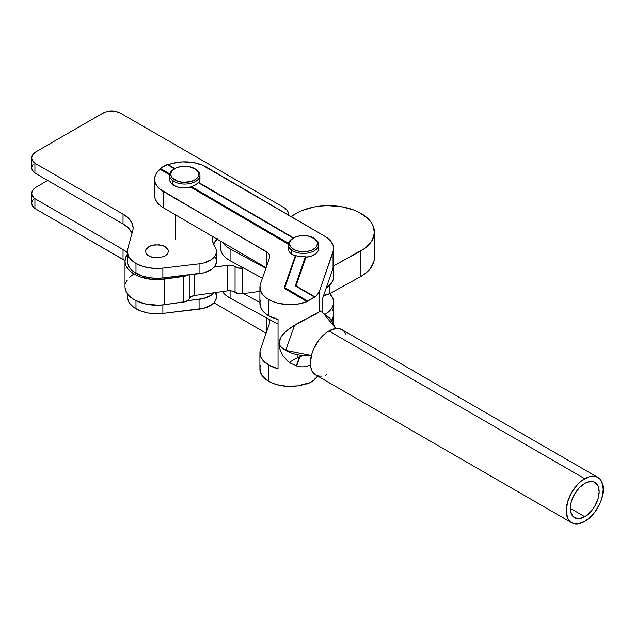 <?xml version="1.0" encoding="UTF-8"?>
<svg xmlns="http://www.w3.org/2000/svg" width="635" height="635" viewBox="0 0 635 635"><rect width="100%" height="100%" fill="white"/><g stroke="black" fill="none" stroke-linecap="round" stroke-linejoin="round"><path stroke-width="0.95" d="M284.385 207.796A12.327 7.12 180 0 1 284.536 207.883A12.327 7.12 0 0 0 284.385 207.796L121.063 113.498A12.676 7.318 0 0 0 120.658 113.252L116.546 111.665L111.689 111.109L106.839 111.665L102.727 113.252A12.676 7.318 180 0 1 120.658 113.252A12.676 7.318 180 0 1 121.063 113.498L284.385 207.796M135.985 263.438A29.67 17.129 180 0 1 127.294 251.325A29.67 17.129 180 0 1 128.079 247.42L127.31 251.738L128.437 256.024L131.389 260.009L135.985 263.438L135.985 273.288L135.985 263.438L141.74 266.025L148.415 267.724L155.607 268.438L162.877 268.113L162.877 277.955L199.088 273.709A21.709 12.533 0 0 0 216.472 261.43L216.472 251.579A21.709 12.533 180 0 1 199.088 263.858L199.088 273.709L199.088 263.858L162.877 268.113A29.67 17.129 180 0 1 135.985 263.438M127.294 251.325L127.294 261.175A29.67 17.129 0 0 0 135.985 273.288A29.67 17.129 0 0 0 162.877 277.955L162.877 268.113L199.088 263.858L203.589 263.033L211.145 259.802L213.836 257.564L215.63 255.04L216.432 252.349L216.21 249.626L214.971 246.999A36.187 20.892 180 0 1 212.471 239.355A36.187 20.892 180 0 1 212.781 236.601M127.294 293.64L127.294 296.624A29.67 17.129 0 0 0 135.985 308.737L135.985 300.696L135.985 308.737A29.67 17.129 0 0 0 162.877 313.412L199.088 309.166A21.709 12.533 0 0 0 216.472 296.878L216.472 292.41M199.088 299.315L199.088 309.166L199.088 299.315L187.635 300.657L203.589 298.482L211.145 295.259L214.09 292.743A21.709 12.533 180 0 1 199.088 299.315M162.877 304.911L162.877 313.412L162.877 304.911M36.203 187.119L47.712 180.467L36.203 187.119L33.099 189.706L31.782 192.762L31.853 194.342L33.449 197.35L34.925 198.684L123.039 249.555L127.294 252.555A34.377 19.844 180 0 0 123.039 249.555L34.925 198.684A15.2 8.779 180 0 1 31.75 193.318A15.2 8.779 180 0 1 36.203 187.119M33.099 199.557L31.782 202.613L31.853 204.192L33.449 207.201L34.925 208.534L125.016 260.652A34.377 19.844 0 0 0 123.039 259.405L123.039 249.555L123.039 259.405L34.925 208.534L34.925 198.684L34.925 208.534A15.2 8.779 0 0 1 31.75 203.168L31.75 193.318M127.627 294.092L127.31 297.037L128.437 301.323L129.691 303.371L133.501 307.11L141.74 311.325L148.415 313.031L155.607 313.738L162.877 313.412L203.589 308.332L211.145 305.11L213.836 302.863L215.63 300.339L216.472 296.815M216.21 294.926L214.971 292.298M217.011 239.07A36.187 20.892 0 0 0 213.487 244.284L217.337 238.736M212.82 236.45L212.717 241.808L214.971 246.999A21.709 12.533 180 0 1 216.472 251.579M33.099 164.1L31.782 167.156L31.853 168.735L33.449 171.752L34.925 173.085L34.925 163.235A15.2 8.779 180 0 1 31.75 157.869A15.2 8.779 180 0 1 36.203 151.662L102.727 113.252L36.203 151.662L33.099 154.249L31.782 157.305L31.853 158.885L33.449 161.901L34.925 163.235L123.039 214.106L128.357 218.075L131.786 222.694L133.096 227.663L132.921 230.18L128.079 247.42L132.199 232.656A34.377 19.844 180 0 0 133.104 228.14L133.104 228.163M31.75 157.869L31.75 167.711A15.2 8.779 0 0 0 34.925 173.085L123.039 223.957L128.357 227.925L132.064 233.14A34.377 19.844 0 0 0 123.039 223.957L123.039 214.106A34.377 19.844 180 0 1 133.104 228.14M128.079 257.27L127.452 259.413L127.635 263.747L129.691 267.914L133.501 271.653L141.74 275.876L148.415 277.574L155.607 278.281L162.877 277.955L203.589 272.875L211.145 269.653L213.836 267.414L215.63 264.89L216.472 261.366M216.21 259.477L214.971 256.842M287.623 214.971L288.147 212.812L287.512 210.653L284.536 207.883A12.327 7.12 180 0 1 288.147 212.916A12.327 7.12 180 0 1 287.782 214.63M165.084 256.008L159.21 257.826L154.726 257.826L150.59 256.834L146.36 253.857L145.486 251.325L145.709 250.031L148.852 246.634L152.575 245.197L159.21 244.824L163.346 245.808L167.576 248.785L168.45 251.325L167.576 253.857L165.084 256.008L167.576 253.857L168.45 251.325L168.227 250.031L165.084 246.634L161.361 245.197L154.726 244.824L150.59 245.808L146.36 248.785L145.486 251.325L146.36 253.857L147.423 255.008L152.575 257.445L159.21 257.826L165.084 256.008M123.039 214.106L34.925 163.235L34.925 173.085L123.039 223.957L123.039 214.106M175.736 214.971L175.736 239.554L175.736 214.971M198.842 182.555A15.2 8.771 0 0 0 199.969 179.237L199.969 175.292A15.2 8.771 180 0 1 189.738 183.586A15.2 8.771 180 0 1 172.815 180.713L172.815 184.65A15.2 8.771 0 0 0 190.905 187.261L191.476 186.619A15.2 8.771 0 0 0 198.334 182.697L293.632 237.903L198.604 182.412L195.453 184.983L191.476 186.619L288.481 243.261L191.476 186.619L190.905 186.809L288.377 243.729L190.905 186.809L190.905 187.261L188.539 187.738L183.563 187.984L178.713 187.285L174.522 185.714L170.728 182.586L169.68 180.276L169.751 177.887M169.577 175.292L169.577 179.237A15.2 8.771 0 0 0 172.815 184.65L172.815 180.713A15.2 8.771 180 0 1 169.577 175.292A15.2 8.771 180 0 1 174.466 168.846A15.2 8.771 0 0 0 174.022 169.093A15.2 8.771 0 0 0 172.815 180.713L173.768 179.3A13.994 8.08 180 0 1 174.879 168.6A13.994 8.08 180 0 1 194.667 168.6A13.994 8.08 180 0 1 195.778 169.323L198.247 172.133L198.723 173.696L198.072 176.824L195.389 179.57L191.095 181.515L183.102 182.332L177.911 181.348L172.291 177.967L170.823 174.927L170.879 173.347L172.577 170.347L176.133 167.957L180.999 166.529L189.119 166.632L195.778 169.323A13.994 8.08 180 0 1 193.413 180.665A13.994 8.08 180 0 1 173.768 179.3L172.815 180.713A15.2 8.771 0 0 0 194.159 182.197A15.2 8.771 0 0 0 196.723 169.878A15.2 8.771 180 0 1 199.969 175.292M318.524 247.269L318.254 250.65L315.785 253.714L311.491 256.024L306.014 257.215L306.014 256.762L295.934 285.806L314.769 296.799L295.299 285.877L295.934 285.806L295.299 285.877L305.395 256.778L306.014 256.762L295.934 285.806L314.769 297.251L317.786 294.116L319.627 290.687A30.155 17.407 180 0 1 314.769 297.251L314.42 297.037A30.155 17.407 180 0 1 307.554 300.958L314.42 297.037L295.299 285.877L305.395 256.778L300.506 256.675L295.934 255.683L284.829 287.687L307.554 300.958L307.07 301.196L284.186 287.838L295.394 255.532L295.934 255.683A15.2 8.771 0 0 0 305.395 256.778L306.014 257.215A15.2 8.771 0 0 0 318.691 248.563L318.691 244.626A15.2 8.771 180 0 1 308.459 252.913A15.2 8.771 180 0 1 291.536 250.039L291.536 253.976A15.2 8.771 0 0 0 295.259 255.937M295.394 255.984L291.536 253.976L291.536 250.039A15.2 8.771 180 0 1 288.298 244.626A15.2 8.771 180 0 1 293.187 238.173A15.2 8.771 0 0 0 292.743 238.419A15.2 8.771 0 0 0 291.536 250.039L292.489 248.626A13.994 8.08 180 0 1 293.6 237.927A13.994 8.08 180 0 1 313.388 237.927A13.994 8.08 180 0 1 314.5 238.649L316.968 241.459L317.444 243.022L316.786 246.15L315.682 247.602L312.134 249.992L307.261 251.42L299.141 251.317L294.386 249.769L291.013 247.293L289.544 244.253L289.6 242.673L291.298 239.673L294.854 237.284L299.72 235.855L307.84 235.958L314.5 238.649A13.994 8.08 180 0 1 312.134 249.992A13.994 8.08 180 0 1 292.489 248.626L291.536 250.039A15.2 8.771 0 0 0 312.872 251.523A15.2 8.771 0 0 0 315.444 239.204A15.2 8.771 180 0 1 318.691 244.626M310.467 365.125L305.641 366.657L301.942 366.871L298.14 366.371L290.862 363.387L287.615 361.045L282.377 355.021L279.456 347.948L279.075 344.353A30.155 17.407 0 0 0 311.396 355.441L285.71 350.361L294.465 325.517M319.873 311.039L322.294 312.047L335.836 328.517L329.898 318.254L320.461 311.079A28.496 4.572 96.6 0 0 319.627 311.158L319.627 290.687L333.558 249.873L333.216 245.634L331.105 241.57L329.43 239.681L324.937 236.323L202.224 165.036L192.81 162.457L182.428 161.877L172.331 163.378L167.767 164.862M268.621 365.006A30.155 17.407 180 0 1 259.905 352.766A30.155 17.407 180 0 1 260.493 349.345L269.518 323.342L260.493 349.345L259.993 351.449L260.334 355.687L262.445 359.751L268.621 365.006L268.621 381.254L268.621 365.006L278.043 368.729A30.155 17.407 180 0 1 268.621 365.006M259.905 352.766L259.905 369.014A30.155 17.407 0 0 0 268.621 381.254A30.155 17.407 0 0 0 307.07 383.389L307.07 383.842A30.155 17.407 180 0 1 306.578 384.032L307.554 383.802A30.155 17.407 0 0 0 314.42 379.889L315.103 379.166A30.155 17.407 180 0 1 314.769 379.444L314.769 378.992A30.155 17.407 0 0 0 317.635 376.063M268.621 299.514A30.155 17.407 180 0 1 259.905 287.274A30.155 17.407 180 0 1 260.493 283.853L259.993 285.956L260.334 290.195L262.445 294.259L266.192 297.91L272.606 301.466L277.122 302.998L287.171 304.602L297.569 304.133L307.07 301.649L284.186 288.29L284.829 287.687L307.554 300.958L307.07 301.649A30.155 17.407 180 0 1 268.621 299.514L268.621 315.762L268.621 299.514M259.905 287.274L259.905 303.522A30.155 17.407 0 0 0 268.621 315.762A30.155 17.407 0 0 0 278.043 319.484L278.043 368.729L278.043 319.484L268.621 315.762L264.128 312.404L262.445 310.515L260.334 306.451L259.993 302.212L260.493 300.101M199.969 179.387L198.604 182.864M306.014 257.215L296.069 285.877L306.014 257.215M154.615 179.237L154.615 195.485A30.155 17.407 0 0 0 163.33 207.724L163.33 191.476A30.155 17.407 180 0 1 154.615 179.237A30.155 17.407 180 0 1 160.068 169.251L169.601 174.815L160.068 169.251L157.448 171.871L155.654 174.704L154.742 177.681L154.726 180.705L155.623 183.682L157.393 186.523L159.988 189.151L268.065 252.928L269.248 254.484L269.518 257.85L260.493 283.853L269.518 257.85A12.065 6.961 180 0 0 269.748 256.484L269.748 256.516A12.065 6.961 180 0 0 266.271 251.587L163.33 191.476L163.33 207.724L266.089 267.732L163.33 207.724L159.607 205.073L156.845 202.057L155.162 198.787L154.623 195.389M288.298 244.626L288.298 248.563A15.2 8.771 0 0 0 291.536 253.976L288.79 250.785L288.473 247.221M288.314 244.15L190.905 187.261L288.314 244.15M293.251 238.125L198.334 182.697L293.251 238.125M174.53 168.799L167.275 164.56L167.767 164.401L174.911 168.577L167.767 164.401L160.417 168.481L169.759 173.934L160.417 168.481A30.155 17.407 180 0 1 167.275 164.56L174.53 168.799M299.41 356.87L296.283 365.871L299.41 356.87M299.847 356.719L296.64 365.974L299.847 356.719M168.235 164.679A30.155 17.407 180 0 1 206.216 166.997L324.937 236.323A30.155 17.407 180 0 1 333.645 248.563A30.155 17.407 180 0 1 333.058 251.984L333.058 268.232L322.088 299.863L322.088 311.928L322.088 299.863L333.058 268.232L333.058 251.984L319.627 290.687L319.627 311.158C317.183 316.063 278.36 327.057 279.075 344.353L280.583 337.796L282.377 334.939L287.615 329.938L294.41 325.549L320.469 311.079M266.271 332.708L266.271 317.754L266.271 332.708M268.621 319.032A12.065 6.961 180 0 1 269.748 321.977A12.065 6.961 180 0 1 269.518 323.342L269.74 321.651L268.621 319.032M213.931 302.768L266.089 333.224L213.931 302.768M333.058 322.556L333.058 317.476L331.907 320.794L333.058 317.476L333.058 322.556M333.629 313.507L333.232 316.913L331.597 320.365A30.155 17.407 0 0 0 333.645 314.055A30.155 17.407 180 0 1 333.058 317.476L333.613 313.238M266.271 267.216L266.271 251.587L266.271 267.216M333.613 264.001L333.058 268.232A30.155 17.407 0 0 0 333.645 264.811L333.645 248.563M317.786 375.856L314.769 379.444A30.155 17.407 180 0 0 315.103 379.166L311.261 382L307.554 383.802L306.102 383.754L306.578 384.032A30.155 17.407 180 0 0 307.07 383.842L307.07 383.389L297.569 385.874L287.171 386.342L277.122 384.739L272.606 383.207L266.192 379.651L262.445 376.007L260.334 371.935L259.993 367.697L260.493 365.593M289.258 362.331L297.95 357.37L303.498 355.465L297.95 357.37L297.95 354.751L297.95 357.37L289.258 362.331M333.216 311.126L332.375 309.055M160.068 168.799L160.417 168.481L160.068 168.799L169.656 174.395L160.068 168.799M295.934 255.683L284.829 287.687L284.186 288.29L307.07 301.649L284.186 287.838L295.394 255.532L295.934 255.683M306.602 383.572L307.07 383.842L306.602 383.572M313.793 238.173A15.2 8.771 180 0 1 315.444 239.204A15.2 8.771 0 0 0 314.238 238.419L313.388 237.927M195.072 168.846A15.2 8.771 180 0 1 196.723 169.878A15.2 8.771 0 0 0 195.516 169.093L194.667 168.6M220.583 241.157L220.583 248.031A30.155 17.407 0 0 0 230.092 260.723L230.092 248.904A30.155 17.407 180 0 1 222.456 242.252L226.203 246.332L230.092 248.904L265.89 268.311L230.092 248.904L230.092 260.723L226.203 258.151L223.258 255.191L221.361 251.96L220.599 248.579M333.629 264.263L333.042 268.28M333.629 276.082L333.232 279.487L331.7 282.781L326.16 288.107A30.155 17.407 0 0 0 333.645 276.63L333.645 264.811M262.438 278.257L230.092 260.723L262.438 278.257M222.504 291.568L226.203 295.577L230.092 298.14L278.043 324.136L230.092 298.14L230.092 290.743L230.092 298.14A30.155 17.407 0 0 1 222.504 291.568M243.57 293.632L259.905 302.49L243.57 293.632M325.469 314.15L329.081 311.452L331.7 308.388L333.232 305.094L333.629 301.688L332.867 298.307L329.716 293.648A30.155 17.407 180 0 1 333.645 302.236A30.155 17.407 180 0 1 325.477 314.15M374.396 257.675L373.848 261.787L370.483 268.415L364.26 274.312L360.196 276.86L360.196 251.254L333.645 265.874L364.26 248.706L370.483 242.808L372.547 239.554L374.388 232.735L373.102 225.862L370.999 222.099L367.943 218.567L359.283 212.471L353.878 210.042L341.495 206.716L327.962 205.645L321.143 205.994L314.492 206.923L302.26 210.431L296.966 212.939L291.314 216.686A45.831 26.464 180 0 1 337.304 206.129A45.831 26.464 180 0 1 373.102 225.862A45.831 26.464 180 0 1 374.396 232.108A45.831 26.464 180 0 1 360.196 251.254L360.196 276.86L329.668 293.672L329.668 285.274L329.668 293.672L360.196 276.86A45.831 26.464 0 0 0 374.396 257.715L374.396 232.108M183.848 301.998A7.239 4.175 0 0 0 189.246 298.736L189.246 274.868L189.246 298.736L191.111 296.648L194.643 295.473A7.239 4.175 0 0 0 189.246 298.736L188.571 299.855L185.761 301.554L164.505 304.713L164.505 279.106A31.964 18.455 180 0 1 125.008 261.175A31.964 18.455 180 0 1 127.294 254.31L125.389 258.334L125.031 261.945L125.905 265.525L127.976 268.938L131.159 272.058L135.334 274.757L140.335 276.931L152.051 279.408L158.305 279.606L183.848 276.392L183.848 301.998L183.848 276.392L164.505 279.106L164.505 304.713L183.848 301.998M187.635 275.05A7.239 4.175 180 0 1 183.848 276.392L187.635 275.05M194.643 274.233L194.643 295.473L194.643 274.233M227.671 290.838L194.643 295.473L227.671 290.838L227.671 265.232L227.671 290.838L231.743 290.949L235.061 292.314A7.239 4.175 0 0 0 227.671 290.838M214.09 267.137L227.671 265.232A7.239 4.175 180 0 1 235.061 266.708L235.061 292.314A7.239 4.175 0 0 0 242.451 293.783L242.451 268.176A7.239 4.175 180 0 1 235.061 266.708L235.061 292.314L240.403 293.902L242.451 293.783L242.451 268.176L243.57 268.026L238.387 268.073L233.577 265.89L229.719 265.12L214.09 267.137M259.905 291.338L242.451 293.783L259.905 291.338M323.604 295.473A12.065 6.961 0 0 0 329.668 293.672L323.413 295.497M125.008 261.175L125.008 286.774A31.964 18.455 0 0 0 164.505 304.713L158.305 305.213L145.979 304.109L135.334 300.363L131.159 297.664L127.976 294.545L125.905 291.132L125.031 287.544M133.445 274.288L129.675 277.177M126.952 280.432L125.389 283.932M584.74 483.41A20.383 11.771 -60 0 1 594.931 482.402A20.383 11.771 -60 0 1 598.059 498.737A20.383 11.771 -60 0 1 584.74 516.699L570.333 508.381L570.603 504.968L571.429 501.372L574.548 494.173L579.223 487.863L584.74 483.41L587.558 482.108L592.749 481.592L594.931 482.402L598.059 485.997L599.154 491.736L598.059 498.737L594.931 505.944L592.749 509.27L587.558 514.755L584.74 516.699L579.223 518.62L574.548 517.708L572.762 516.223L570.603 511.469L570.333 508.381L584.74 516.699A20.383 11.771 -60 0 1 574.548 517.708A20.383 11.771 -60 0 1 571.429 501.372A20.383 11.771 -60 0 1 584.74 483.41M345.98 334.288L344.273 331.581L341.971 329.668L339.161 328.628L335.963 328.501L328.882 330.97L584.74 478.687A26.17 15.113 -60 0 1 597.829 477.393A26.17 15.113 -60 0 1 601.845 498.364A26.17 15.113 -60 0 1 584.74 521.43L591.828 515.715L595.027 511.889L600.131 503.047L601.845 498.364L603.25 489.371L601.845 482.005L600.131 479.298L597.829 477.393L595.027 476.353L591.828 476.226L588.351 477.012L581.128 481.179L577.659 484.402L571.659 492.498L567.642 501.753L566.237 510.738L567.642 518.104L569.357 520.811L571.659 522.724L574.461 523.764L577.659 523.891L584.74 521.43A26.17 15.113 -60 0 1 571.659 522.724A26.17 15.113 -60 0 1 567.642 501.753A26.17 15.113 -60 0 1 584.74 478.687L328.882 330.97A26.17 15.113 120 0 0 311.785 354.028A26.17 15.113 120 0 0 315.793 375.007L318.603 376.039L321.802 376.166M597.829 477.393L341.971 329.668A26.17 15.113 120 0 0 328.882 330.97L325.271 333.462L318.603 340.503L313.492 349.345L311.785 354.028L310.372 363.022L310.729 366.982L311.785 370.388L313.492 373.094L315.793 375.007L571.659 522.724M325.271 375.38L326.898 374.729M288.147 214.836L288.147 212.916M333.645 302.236L333.645 323.572M292.743 238.419L293.6 237.927M174.022 169.093L174.879 168.6"/></g></svg>
